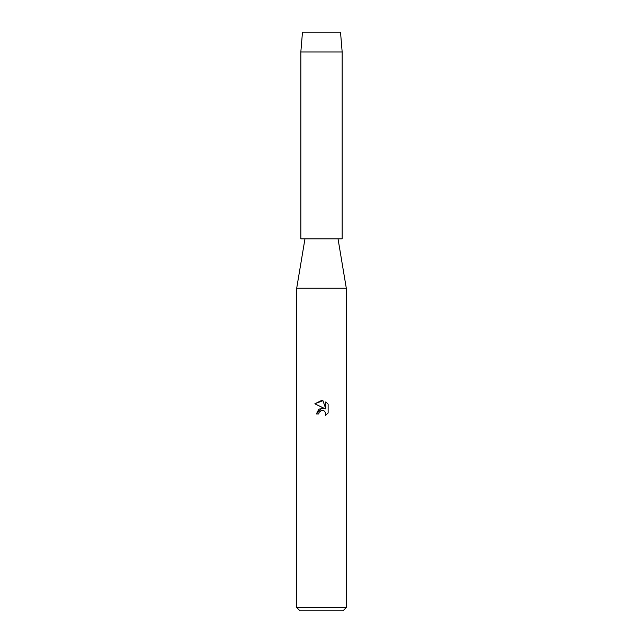 <?xml version="1.0" encoding="UTF-8"?>
<svg xmlns="http://www.w3.org/2000/svg" width="643" height="643" viewBox="0 0 643 643"><rect width="100%" height="100%" fill="white"/><g stroke="black" fill="none" stroke-linecap="round" stroke-linejoin="round"><path stroke-width="0.96" d="M340.517 32.15L302.483 32.15L340.517 32.15L342.164 51.995L342.164 238.826L300.836 238.826L300.836 51.995L342.164 51.995M304.967 238.826L296.696 288.241L346.304 288.241L346.304 607.547L296.696 607.547L300.008 610.85L342.992 610.85L346.304 607.547M318.711 413.963L319.089 412.348L318.711 413.963L316.364 413.963L321.5 408.096L324.345 408.442L314.869 403.772L321.5 400.501L322.939 400.661L325.832 408.988L325.832 401.851M328.131 404.182L325.832 401.859L328.131 404.182L328.131 412.983L325.462 415.539L325.84 413.947L324.795 411.424L323.646 410.652L321.5 410.467L323.646 410.652L324.795 411.424L325.84 413.947L325.462 415.539L328.131 412.983M324.345 408.442L318.88 409.109L316.364 413.963M319.917 411.271L321.484 410.467L319.089 412.348M322.939 400.661L314.869 403.772M338.033 238.826L346.304 288.241M296.696 288.241L296.696 607.547M302.483 32.15L300.836 51.995"/></g></svg>
